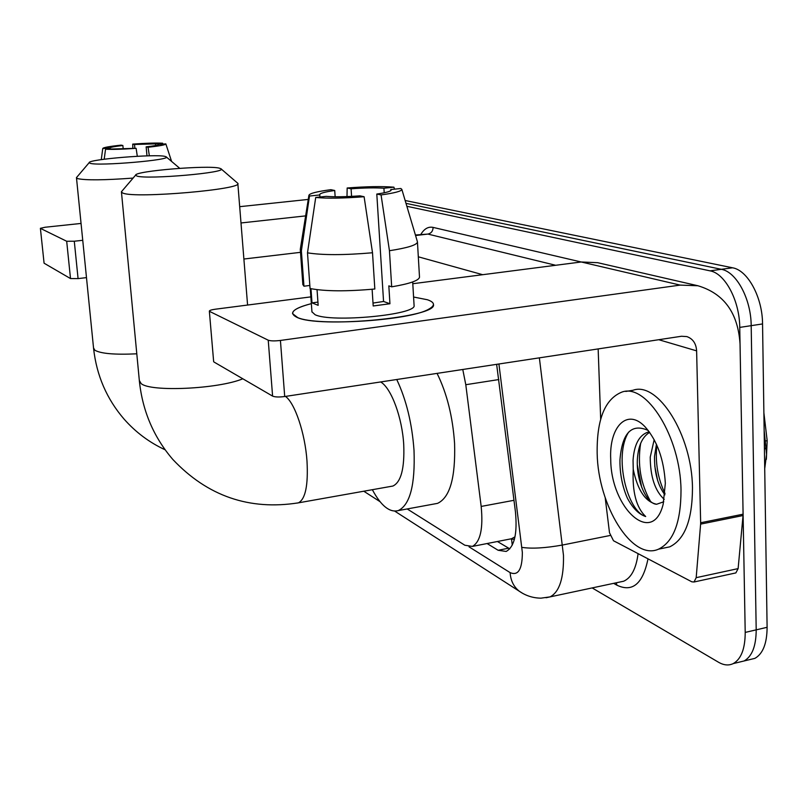 <?xml version="1.0" encoding="UTF-8"?>
<svg xmlns="http://www.w3.org/2000/svg" width="808" height="808" viewBox="0 0 808 808"><rect width="100%" height="100%" fill="white"/><g stroke="black" fill="none" stroke-linecap="round" stroke-linejoin="round"><path stroke-width="1.21" d="M514.999 536.845L511.201 538.906L514.393 539.411M763.883 412.858L767.166 440.663L766.348 459.328M509.717 539.098L511.201 538.906M407.181 508.949L464.853 545.238L472.387 546.42C480.386 541.885 483.315 528.563 481.174 506.434L465.792 384.709L462.772 369.478M406.868 206.282L710.04 270.852C724.998 273.336 739.613 300.576 739.744 327.402L745.208 632.411L756.197 629.856C756.116 646.047 752.086 656.409 744.117 660.964L738.361 662.348L744.117 660.964C752.086 656.409 756.116 646.047 756.197 629.856L751.188 325.664L756.197 629.856L767.105 627.301C767.004 643.451 762.924 653.813 754.884 658.369L749.077 659.772M710.04 270.852L721.332 269.316C736.401 271.771 751.097 298.909 751.188 325.664C751.097 298.909 736.401 271.771 721.332 269.316L405.99 203.353L721.332 269.316L732.543 267.791C747.743 270.226 762.5 297.253 762.55 323.937L767.105 627.301M405.151 200.505L732.543 267.791M745.208 632.411C745.158 648.652 741.188 659.035 733.28 663.58C728.755 665.762 723.817 665.317 718.474 662.217L592.153 587.921M487.093 543.542L498.142 550.278L506.172 551.45C514.413 546.844 517.504 533.613 515.433 511.777L496.637 364.337M509.798 548.844L497.435 541.511M308.272 199.424L239.683 206.676M81.052 223.442L45.197 227.23L40.4 228.321L44.066 263.085M66.69 241.259L74.285 241.228L78.073 278.609L70.508 278.568L66.69 241.259L40.501 228.412M305.636 215.887L240.996 222.968M82.739 240.299L74.285 241.228M70.508 278.568L44.177 263.256M78.073 278.609L86.486 277.619M243.885 259.025L300.505 252.338M110.141 148.783L110.06 147.904C110.605 147.208 114.867 146.41 122.877 145.511L123.159 148.531M134.845 148.046L134.512 144.47L155.51 143.854L155.661 145.501M162.923 144.066L162.64 143.218L155.51 143.854M134.512 144.47L132.714 144.107L132.845 148.026M132.714 144.107C146.137 143.147 156.116 142.844 162.64 143.218M146.157 146.854C154.227 145.935 158.378 145.137 158.621 144.45L165.842 143.874C165.882 144.814 159.954 145.935 148.066 147.248L146.157 146.854L146.985 155.873M149.349 155.823L148.066 147.248M136.118 148.319C122.099 149.328 111.908 149.621 105.545 149.197L136.118 148.319L137.309 156.277M104.202 159.216L105.545 149.197M110.06 147.904L102.757 148.551L101.273 159.62L102.747 148.541C103.05 147.551 109.181 146.42 121.119 145.137L122.877 145.511M681.013 490.163C680.952 522.16 673.458 541.835 658.54 549.167C631.957 561.277 598.011 505.273 597.163 453.419C596.688 419.413 604.94 398.96 621.908 392.082C646.38 382.891 680.548 436.875 681.013 490.163M625.776 391.446L633.007 390.264C657.722 381.043 692.102 434.815 692.476 487.961C692.355 519.877 684.77 539.512 669.691 546.865L662.58 548.329M610.727 459.368C608.959 426.755 627.21 407.717 644.996 426.735C657.126 440.431 663.903 459.287 665.337 483.295L663.176 504.212C652.632 547.006 610.808 508.171 610.727 459.368M648.248 430.472C631.604 423.038 622.17 432.815 619.958 459.792C619.756 473.498 622.241 486.315 627.422 498.253C632.856 508.293 638.946 514.383 645.683 516.514C636.32 507.676 632.169 491.941 633.24 469.317C637.603 490.234 645.4 501.869 656.631 504.253L663.772 501.768M649.672 432.371C642.35 436.714 638.249 445.743 637.361 459.469C636.128 480.76 646.733 504.061 656.631 504.253M649.339 431.916L647.481 432.29C638.946 435.583 634.139 444.905 633.048 460.257L633.24 469.317M656.439 444.269L654.52 456.338C654.329 472.448 657.793 485.285 664.893 494.839M654.177 439.683L650.238 457.116C650.329 476.801 654.995 490.88 664.247 499.374M654.763 465.984L657.641 480.528M637.34 464.913L641.683 487.295M619.948 463.509C620.251 474.579 622.281 485.053 626.018 494.92M656.854 445.218C655.076 462.348 657.803 478.467 665.024 493.557M640.633 443.35C637.391 464.63 640.653 483.921 650.43 501.233M628.685 432.038C613.474 455.611 627.018 511.272 645.683 516.514M90.122 163.297C98.465 166.317 173.336 159.843 166.125 156.792L164.983 156.398C155.591 153.803 88.193 159.328 89.173 162.661L90.122 163.297M133.098 178.083C104.272 180.204 85.789 180.386 77.639 178.629L76.497 177.992L76.901 177.093M136.926 176.063C147.379 179.75 229.159 172.518 220.897 168.731L219.281 168.145C207.666 165.014 135.088 171.023 135.613 175.144L136.926 176.063M220.998 168.811L237.815 183.315C244.006 189.264 136.057 198.677 123.089 193.173L121.473 192.243L121.988 191.082M391.032 486.376L392.91 486.042C401.031 482.174 404.636 468.438 403.737 444.834C402.283 417.817 391.415 388.436 380.901 382.093M396.849 379.74C406.353 399.95 412.07 423.513 414.019 450.42C415.261 484.82 410.02 504.879 398.294 510.585C389.688 512.838 381.043 505.869 372.347 489.699M437.067 373.387C446.935 393.365 452.773 416.736 454.581 443.521C455.591 477.629 449.915 497.576 437.552 503.364L434.361 503.95M296.627 317.18C288.395 312.918 293.304 308.414 311.353 303.646C298.637 306.909 292.375 310.242 292.557 313.645L297.768 317.635C317.645 326.563 410.393 320.513 428.826 309.121C435.411 305.464 434.916 302.333 427.361 299.738C431.452 301.101 433.482 302.697 433.462 304.505C437.835 317.382 318.201 328.704 296.627 317.18M413.575 297.021L427.361 299.738L413.575 297.021M700.617 524.119L700.657 522.756L743.097 514.191L743.047 515.534L700.617 524.119L696.183 577.67L694.032 581.992L691.85 581.821L613.504 540.754L609.505 532.785L605.202 497.738M743.097 514.191L740.047 344.067C738.068 312.979 724.029 293.546 697.94 285.759L680.195 285.103L280.426 340.451L284.709 396.526L681.487 336.259L686.861 336.593C692.88 338.734 696.132 343.491 696.617 350.864L700.657 522.756M743.047 515.534L738.118 568.61L735.866 572.912L734.997 573.094M697.94 285.759L597.678 262.691L581.235 261.984L412.797 283.719M310.868 296.879L215.473 309.191C211.464 309.757 209.423 310.403 209.353 311.141L213.635 361.529M284.709 396.526C279.053 397.253 275.013 397.112 272.599 396.112L268.236 340.198L209.706 311.464M268.236 340.198C270.66 341.037 274.72 341.117 280.426 340.451M272.599 396.112L214.009 362.034M598.152 348.915L600.677 419.221M319.998 197.011L319.675 194.627C319.867 193.274 324.887 191.9 334.724 190.496L335.148 196.758M351.581 196.374L351.076 188.789C364.448 187.82 375.397 187.638 383.921 188.224L384.204 192.789M317.049 289.678L318.16 305.333L311.999 302.879L310.979 288.709M414.06 305.171L414.08 305.404C417.271 314.736 331.351 322.958 315.09 314.716L311.939 311.807M372.114 289.264L373.195 305.979L389.941 303.747L388.83 285.881L391.678 286.83L389.446 250.722L381.063 194.93L376.801 194.051L383.558 301.475L373.003 303.071M401.859 378.73L377.013 382.507M419.483 276.922L419.504 277.195C418.837 280.588 409.565 283.8 391.678 286.83M374.831 289.001C346.672 291.547 325.079 291.385 310.06 288.517L307.495 252.843L315.716 197.465L326.159 196.364C334.623 197.031 345.875 196.859 359.924 195.839L364.105 196.728L372.508 252.763L374.831 289.001M417.372 241.592L417.453 242.077C416.766 245.046 407.434 247.935 389.446 250.722M372.508 252.763C344.218 255.207 322.544 255.237 307.495 252.843M394.486 189.163L393.92 187.183L383.921 188.224M351.076 188.789L347.167 187.991L346.996 196.576M347.167 187.991C366.539 186.486 382.123 186.224 393.92 187.183M390.82 190.607L390.749 189.557L400.829 188.496L401.839 189.375C401.697 191.163 394.769 193.011 381.063 194.93M364.105 196.728C343.44 198.324 327.311 198.566 315.716 197.465M390.749 189.557L391.123 190.092C390.84 191.365 386.062 192.678 376.801 194.051M319.857 194.95L309.494 196.031L301.374 250.884L303.949 286.214L309.848 285.466M303.949 286.214L302.849 284.456M301.374 250.884L300.324 249.096M309.494 196.031L308.929 195.273C309.626 193.405 316.948 191.536 330.896 189.678L334.724 190.496M317.938 302.101L311.999 302.879M389.941 303.747L383.558 301.475M767.166 440.663L765.479 440.966M511.555 539.108L512.262 545.127M498.849 379.558L465.792 384.709M513.999 500.304L481.174 506.434M766.206 447.248L764.439 449.399M762.55 323.937L739.744 327.402M469.044 546.834L510.121 572.62C518.201 576.084 522.281 569.377 522.352 552.49L498.92 363.994M539.37 357.843L563.479 555.359C563.903 578.144 559.439 591.991 550.076 596.88L546.067 597.748M610.08 535.492L562.61 545.006C545.319 548.097 531.745 548.885 521.907 547.37M648.006 558.833C642.885 583.851 632.502 592.628 616.857 585.164L613.656 583.346M420.857 234.381C424.25 228.735 428.331 226.412 433.098 227.401L581.194 261.994M415.565 235.522L427.897 234.078L415.413 235.017M619.302 582.144L623.685 581.215C631.311 577.811 636.118 568.62 638.098 553.642M418.312 256.803L482.699 274.7M555.712 265.287L427.897 234.078C431.24 233.32 432.967 231.088 433.098 227.401M616.857 585.164L616.342 582.77M522.402 593.193L519.312 591.244C513.706 586.79 510.646 580.588 510.121 572.62M508.606 548.198L498.142 550.278M93.536 347.915L94.819 350.197C100.748 353.651 114.736 354.853 136.804 353.813M139.319 380.437L141.107 383.537C150.288 392.193 218.291 389.062 242.814 378.79M296.788 503.131L298.435 502.839C305.444 499.112 308.303 485.194 307 461.095C305.121 433.29 294.829 402.869 285.456 396.415M680.195 285.103L581.235 261.984M696.617 350.864L658.752 339.714M696.183 577.67L738.118 568.61M512.131 538.623L472.387 546.42M764.146 430.371L766.57 454.47L764.721 468.66M754.884 658.369L733.28 663.58M394.779 511.151L519.312 591.244C525.776 595.749 533.007 598.061 540.996 598.162L550.076 596.88L619.595 582.083M363.792 491.224L380.043 501.667M40.4 228.321L44.076 263.156M165.872 143.965L171.599 161.438M658.54 549.167L669.691 546.865M647.481 432.29L649.369 431.957M165.145 449.804C149.369 442.491 135.673 432.25 124.048 419.069C106.787 399.011 96.647 375.579 93.617 348.783L76.497 177.992M166.226 156.883L179.73 168.317M89.173 162.661L76.427 177.659M392.91 486.042L298.435 502.839C249.359 510.595 207.484 496.142 172.821 459.449C153.762 437.259 142.632 411.272 139.42 381.497L121.473 192.243M261.61 389.719L268.519 393.738M247.581 305.04L237.835 183.567M398.294 510.585L437.552 503.364M135.613 175.144L121.422 191.759M209.353 311.141L213.655 361.651M694.032 581.992L735.866 572.912M412.686 281.941L414.08 305.404M417.453 242.077L419.504 277.195M401.839 189.375L417.433 241.804M310.262 288.557L311.959 312.029M300.303 249.591L302.869 284.719M308.929 195.273L300.293 249.319"/></g></svg>
